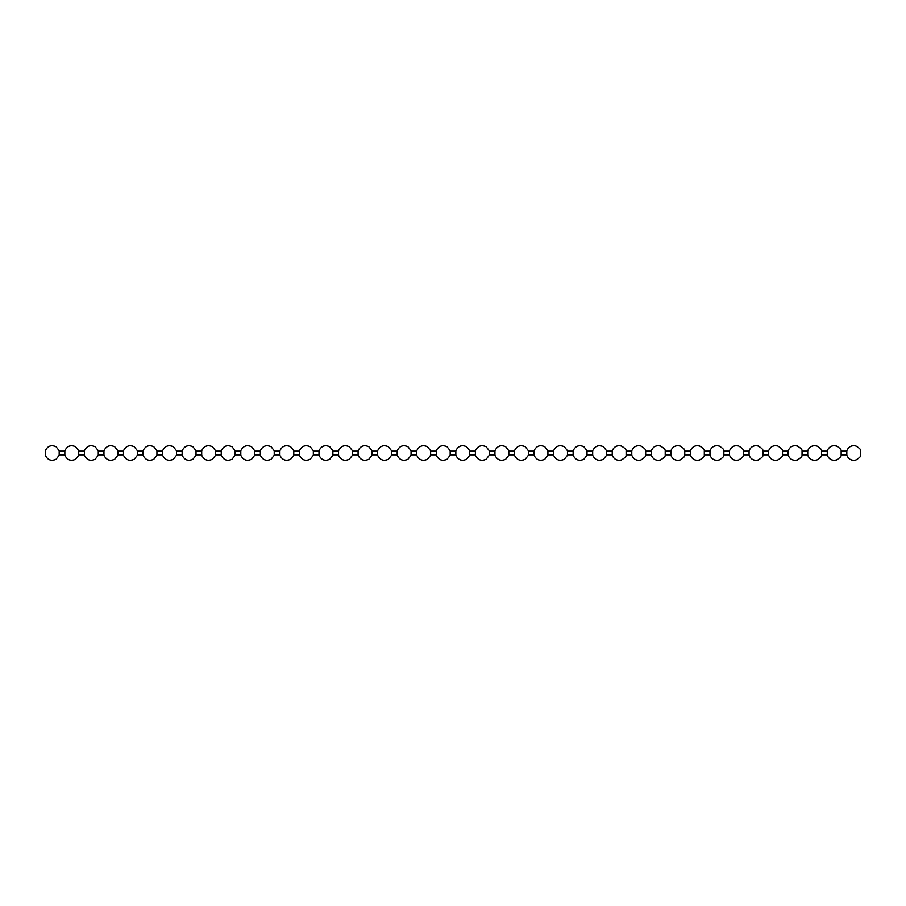 <?xml version="1.0" encoding="UTF-8"?>
<svg xmlns="http://www.w3.org/2000/svg" width="906" height="906" viewBox="0 0 906 906"><rect width="100%" height="100%" fill="white"/><g stroke="black" fill="none" stroke-linecap="round" stroke-linejoin="round"><path stroke-width="1.36" d="M860.7 450.724L860.7 450.724C860.927 449.636 859.352 448.074 855.977 446.035C851.697 445.084 848.639 446.647 846.816 450.712L846.816 455.288C848.639 459.353 851.697 460.916 855.977 459.965C859.352 457.926 860.927 456.364 860.7 455.288L860.7 450.724M841.153 450.724L841.153 450.724C841.38 449.636 839.805 448.074 836.431 446.035C832.15 445.084 829.092 446.647 827.269 450.712L827.269 455.288C829.092 459.353 832.15 460.916 836.431 459.965C839.805 457.926 841.38 456.364 841.153 455.288L841.153 450.724M821.606 450.724L821.606 450.724C821.833 449.636 820.258 448.074 816.884 446.035C812.591 445.084 809.545 446.647 807.722 450.712L807.722 455.288C809.545 459.353 812.591 460.916 816.884 459.965C820.258 457.926 821.833 456.364 821.606 455.288L821.606 450.724M802.048 450.724L802.048 450.724C802.286 449.636 800.711 448.074 797.337 446.035C793.044 445.084 789.987 446.647 788.163 450.712L788.163 455.288C789.987 459.353 793.044 460.916 797.337 459.965C800.711 457.926 802.286 456.364 802.048 455.288L802.048 450.724M782.501 450.724L782.501 450.724C782.739 449.636 781.165 448.074 777.79 446.035C773.498 445.084 770.44 446.647 768.616 450.712L768.616 455.288C770.44 459.353 773.498 460.916 777.79 459.965C781.165 457.926 782.739 456.364 782.501 455.288L782.501 450.724M762.954 450.724L762.954 450.724C763.18 449.636 761.618 448.074 758.231 446.035C753.951 445.084 750.893 446.647 749.069 450.712L749.069 455.288C750.893 459.353 753.951 460.916 758.231 459.965C761.618 457.926 763.18 456.364 762.954 455.288L762.954 450.724M743.407 450.724L743.407 450.724C743.633 449.636 742.059 448.074 738.684 446.035C734.404 445.084 731.346 446.647 729.523 450.712L729.523 455.288C731.346 459.353 734.404 460.916 738.684 459.965C742.059 457.926 743.633 456.364 743.407 455.288L743.407 450.724M723.86 450.724L723.86 450.724C724.087 449.636 722.512 448.074 719.138 446.035C714.845 445.084 711.799 446.647 709.976 450.712L709.976 455.288C711.799 459.353 714.845 460.916 719.138 459.965C722.512 457.926 724.087 456.364 723.86 455.288L723.86 450.724M704.302 450.724L704.302 450.724C704.54 449.636 702.965 448.074 699.591 446.035C695.298 445.084 692.241 446.647 690.417 450.712L690.417 455.288C692.241 459.353 695.298 460.916 699.591 459.965C702.965 457.926 704.54 456.364 704.302 455.288L704.302 450.724M684.755 450.724L684.755 450.724C684.993 449.636 683.418 448.074 680.044 446.035C675.751 445.084 672.694 446.647 670.87 450.712L670.87 455.288C672.694 459.353 675.751 460.916 680.044 459.965C683.418 457.926 684.993 456.364 684.755 455.288L684.755 450.724M665.208 450.724L665.208 450.724C665.434 449.636 663.872 448.074 660.485 446.035C656.204 445.084 653.147 446.647 651.323 450.712L651.323 455.288C653.147 459.353 656.204 460.916 660.485 459.965C663.872 457.926 665.434 456.364 665.208 455.288L665.208 450.724M645.661 450.724L645.661 450.724C645.887 449.636 644.313 448.074 640.938 446.035C636.658 445.084 633.6 446.647 631.776 450.712L631.776 455.288C633.6 459.353 636.658 460.916 640.938 459.965C644.313 457.926 645.887 456.364 645.661 455.288L645.661 450.724M626.114 450.724L626.114 450.724C626.34 449.636 624.766 448.074 621.391 446.035C617.099 445.084 614.053 446.647 612.23 450.712L612.23 455.288C614.053 459.353 617.099 460.916 621.391 459.965C624.766 457.926 626.34 456.364 626.114 455.288L626.114 450.724M606.556 450.724L606.556 455.288L603.43 459.24C598.685 461.38 595.095 460.055 592.671 455.288L592.671 450.712C595.095 445.945 598.685 444.62 603.43 446.76L606.556 450.712M587.009 450.724L587.009 455.288L583.883 459.24C579.138 461.38 575.548 460.055 573.124 455.288L573.124 450.712C575.548 445.945 579.138 444.62 583.883 446.76L587.009 450.712M567.462 450.724L567.462 455.288L564.336 459.24C559.58 461.38 556.001 460.055 553.577 455.288L553.577 450.712C556.001 445.945 559.58 444.62 564.336 446.76L567.462 450.712M547.915 450.724L547.915 455.288L544.789 459.24C540.033 461.38 536.454 460.055 534.03 455.288L534.03 450.712C536.454 445.945 540.033 444.62 544.789 446.76L547.915 450.712M528.368 450.724L528.368 455.288L525.231 459.24C520.486 461.38 516.907 460.055 514.483 455.288L514.483 450.712C516.907 445.945 520.486 444.62 525.231 446.76L528.368 450.712M508.81 450.724L508.81 455.288L505.684 459.24C500.939 461.38 497.349 460.055 494.936 455.288L494.936 450.712C497.349 445.945 500.939 444.62 505.684 446.76L508.81 450.712M489.263 450.724L489.263 455.288L486.137 459.24C481.392 461.38 477.802 460.055 475.378 455.288L475.378 450.712C477.802 445.945 481.392 444.62 486.137 446.76L489.263 450.712M469.716 450.724L469.716 455.288L466.59 459.24C461.845 461.38 458.255 460.055 455.831 455.288L455.831 450.712C458.255 445.945 461.845 444.62 466.59 446.76L469.716 450.712M450.169 450.724L450.169 455.288L447.043 459.24C442.287 461.38 438.708 460.055 436.284 455.288L436.284 450.712C438.708 445.945 442.287 444.62 447.043 446.76L450.169 450.712M430.622 450.724L430.622 455.288L427.485 459.24C422.74 461.38 419.161 460.055 416.737 455.288L416.737 450.712C419.161 445.945 422.74 444.62 427.485 446.76L430.622 450.712M411.064 450.724L411.064 455.288L407.938 459.24C403.193 461.38 399.603 460.055 397.19 455.288L397.19 450.712C399.603 445.945 403.193 444.62 407.938 446.76L411.064 450.712M391.517 450.724L391.517 455.288L388.391 459.24C383.646 461.38 380.056 460.055 377.632 455.288L377.632 450.712C380.056 445.945 383.646 444.62 388.391 446.76L391.517 450.712M371.97 450.724L371.97 455.288L368.844 459.24C364.099 461.38 360.509 460.055 358.085 455.288L358.085 450.712C360.509 445.945 364.099 444.62 368.844 446.76L371.97 450.712M352.423 450.724L352.423 455.288L349.297 459.24C344.54 461.38 340.962 460.055 338.538 455.288L338.538 450.712C340.962 445.945 344.54 444.62 349.297 446.76L352.423 450.712M332.876 450.724L332.876 455.288L329.739 459.24C324.994 461.38 321.415 460.055 318.991 455.288L318.991 450.712C321.415 445.945 324.994 444.62 329.739 446.76L332.876 450.712M313.329 450.724L313.329 455.288L310.192 459.24C305.447 461.38 301.857 460.055 299.444 455.288L299.444 450.712C301.857 445.945 305.447 444.62 310.192 446.76L313.329 450.712M293.77 450.724L293.77 455.288L290.645 459.24C285.9 461.38 282.31 460.055 279.886 455.288L279.886 450.712C282.31 445.945 285.9 444.62 290.645 446.76L293.77 450.712M274.224 450.724L274.224 455.288L271.098 459.24C266.353 461.38 262.763 460.055 260.339 455.288L260.339 450.712C262.763 445.945 266.353 444.62 271.098 446.76L274.224 450.712M254.677 450.724L254.677 455.288L251.551 459.24C246.794 461.38 243.216 460.055 240.792 455.288L240.792 450.712C243.216 445.945 246.794 444.62 251.551 446.76L254.677 450.712M235.13 450.724L235.13 455.288L231.993 459.24C227.247 461.38 223.669 460.055 221.245 455.288L221.245 450.712C223.669 445.945 227.247 444.62 231.993 446.76L235.13 450.712M215.583 450.724L215.583 455.288L212.446 459.24C207.701 461.38 204.11 460.055 201.698 455.288L201.698 450.712C204.11 445.945 207.701 444.62 212.446 446.76L215.583 450.712M196.024 450.724L196.024 455.288L192.899 459.24C188.154 461.38 184.564 460.055 182.14 455.288L182.14 450.712C184.564 445.945 188.154 444.62 192.899 446.76L196.024 450.712M176.477 450.724L176.477 455.288L173.352 459.24C168.607 461.38 165.017 460.055 162.593 455.288L162.593 450.712C165.017 445.945 168.607 444.62 173.352 446.76L176.477 450.712M156.931 450.724L156.931 455.288L153.805 459.24C149.048 461.38 145.47 460.055 143.046 455.288L143.046 450.712C145.47 445.945 149.048 444.62 153.805 446.76L156.931 450.712M137.384 450.724L137.384 455.288L134.247 459.24C129.501 461.38 125.923 460.055 123.499 455.288L123.499 450.712C125.923 445.945 129.501 444.62 134.247 446.76L137.384 450.712M117.837 450.724L117.837 455.288L114.7 459.24C109.954 461.38 106.364 460.055 103.952 455.288L103.952 450.712C106.364 445.945 109.954 444.62 114.7 446.76L117.837 450.712M98.278 450.724L98.278 455.288L95.153 459.24C90.407 461.38 86.817 460.055 84.394 455.288L84.394 450.712C86.817 445.945 90.407 444.62 95.153 446.76L98.278 450.712M78.731 450.724L78.731 455.288L75.606 459.24C70.861 461.38 67.27 460.055 64.847 455.288L64.847 450.712C67.27 445.945 70.861 444.62 75.606 446.76L78.731 450.712M59.184 450.724L59.184 455.288L56.059 459.24C51.302 461.38 47.724 460.055 45.3 455.288L45.3 450.712C47.724 445.945 51.302 444.62 56.059 446.76L59.184 450.712M846.816 451.177L841.153 451.177M827.269 451.177L821.606 451.177M807.722 451.177L802.048 451.177M788.163 451.177L782.501 451.177M768.616 451.177L762.954 451.177M749.069 451.177L743.407 451.177M729.523 451.177L723.86 451.177M709.976 451.177L704.302 451.177M690.417 451.177L684.755 451.177M670.87 451.177L665.208 451.177M651.323 451.177L645.661 451.177M631.776 451.177L626.114 451.177M612.23 451.177L606.556 451.177M592.671 451.177L587.009 451.177M573.124 451.177L567.462 451.177M553.577 451.177L547.915 451.177M534.03 451.177L528.368 451.177M514.483 451.177L508.81 451.177M494.936 451.177L489.263 451.177M475.378 451.177L469.716 451.177M455.831 451.177L450.169 451.177M436.284 451.177L430.622 451.177M416.737 451.177L411.064 451.177M397.19 451.177L391.517 451.177M377.632 451.177L371.97 451.177M358.085 451.177L352.423 451.177M338.538 451.177L332.876 451.177M318.991 451.177L313.329 451.177M299.444 451.177L293.77 451.177M279.886 451.177L274.224 451.177M260.339 451.177L254.677 451.177M240.792 451.177L235.13 451.177M221.245 451.177L215.583 451.177M201.698 451.177L196.024 451.177M182.14 451.177L176.477 451.177M162.593 451.177L156.931 451.177M143.046 451.177L137.384 451.177M123.499 451.177L117.837 451.177M103.952 451.177L98.278 451.177M84.394 451.177L78.731 451.177M64.847 451.177L59.184 451.177M59.184 454.823L64.847 454.823M78.731 454.823L84.394 454.823M98.278 454.823L103.952 454.823M117.837 454.823L123.499 454.823M137.384 454.823L143.046 454.823M156.931 454.823L162.593 454.823M176.477 454.823L182.14 454.823M196.024 454.823L201.698 454.823M215.583 454.823L221.245 454.823M235.13 454.823L240.792 454.823M254.677 454.823L260.339 454.823M274.224 454.823L279.886 454.823M293.77 454.823L299.444 454.823M313.329 454.823L318.991 454.823M332.876 454.823L338.538 454.823M352.423 454.823L358.085 454.823M371.97 454.823L377.632 454.823M391.517 454.823L397.19 454.823M411.064 454.823L416.737 454.823M430.622 454.823L436.284 454.823M450.169 454.823L455.831 454.823M469.716 454.823L475.378 454.823M489.263 454.823L494.936 454.823M508.81 454.823L514.483 454.823M528.368 454.823L534.03 454.823M547.915 454.823L553.577 454.823M567.462 454.823L573.124 454.823M587.009 454.823L592.671 454.823M606.556 454.823L612.23 454.823M626.114 454.823L631.776 454.823M645.661 454.823L651.323 454.823M665.208 454.823L670.87 454.823M684.755 454.823L690.417 454.823M704.302 454.823L709.976 454.823M723.86 454.823L729.523 454.823M743.407 454.823L749.069 454.823M762.954 454.823L768.616 454.823M782.501 454.823L788.163 454.823M802.048 454.823L807.722 454.823M821.606 454.823L827.269 454.823M841.153 454.823L846.816 454.823"/></g></svg>
